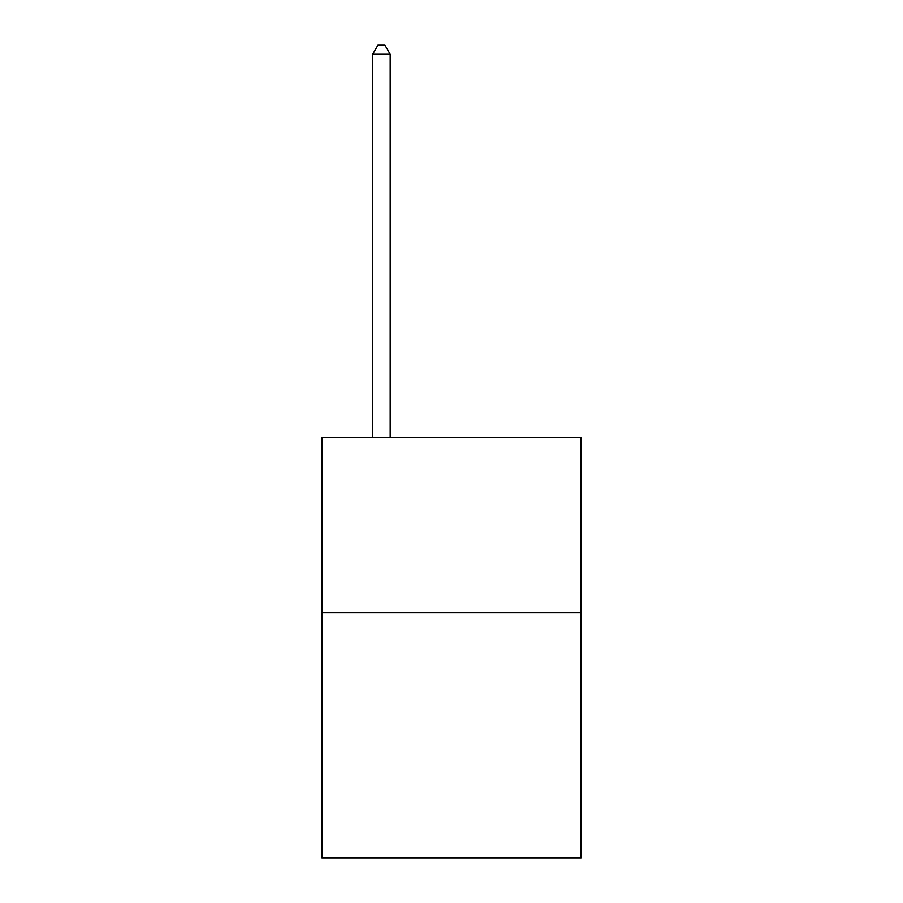 <?xml version="1.0" encoding="UTF-8"?>
<svg xmlns="http://www.w3.org/2000/svg" width="903" height="903" viewBox="0 0 903 903"><rect width="100%" height="100%" fill="white"/><g stroke="black" fill="none" stroke-linecap="round" stroke-linejoin="round"><path stroke-width="1.35" d="M581.092 612.685L581.092 857.85L321.908 857.85L321.908 437.56L581.092 437.56L581.092 612.685L321.908 612.685M390.209 437.56L390.209 54.259L372.691 54.259L372.691 437.56M372.691 54.259L377.951 45.15L384.949 45.15L390.209 54.259"/></g></svg>
